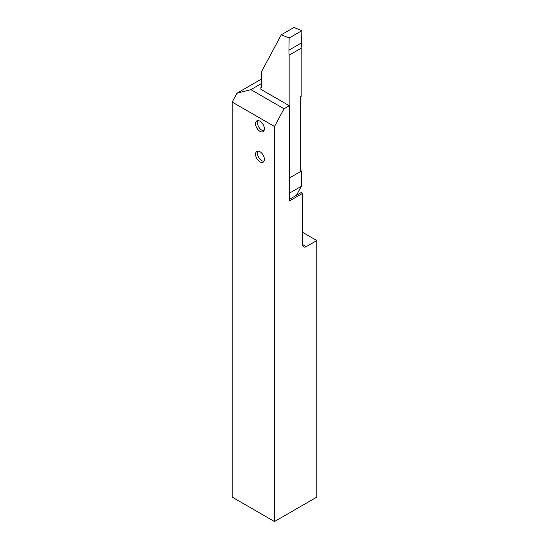<?xml version="1.0" encoding="UTF-8"?>
<svg xmlns="http://www.w3.org/2000/svg" width="549" height="549" viewBox="0 0 549 549"><rect width="100%" height="100%" fill="white"/><g stroke="black" fill="none" stroke-linecap="round" stroke-linejoin="round"><path stroke-width="0.82" d="M259.972 131.355A6.238 3.603 -120 0 0 263.088 131.664A6.238 3.603 -120 0 0 264.042 126.668A6.238 3.603 -120 0 0 259.972 121.178A6.238 3.603 -120 0 0 256.85 120.869A6.238 3.603 -120 0 0 255.896 125.865A6.238 3.603 -120 0 0 259.972 131.355M259.972 161.9A6.238 3.603 -120 0 0 263.088 162.209A6.238 3.603 -120 0 0 264.042 157.213A6.238 3.603 -120 0 0 259.972 151.723A6.238 3.603 -120 0 0 256.85 151.414A6.238 3.603 -120 0 0 255.896 156.41A6.238 3.603 -120 0 0 259.972 161.9M306.239 246.652L302.719 244.614A4.989 2.882 120 0 0 303.748 246.899A4.989 2.882 120 0 0 306.239 246.652L316.821 240.544L316.821 497.113L274.5 521.55L274.5 126.503L284.025 108.798L250.872 89.652L261.461 83.537M302.719 244.614L302.719 193.303L301.305 192.486L289.316 199.411M284.025 108.798L289.316 105.737L289.316 201.037L302.719 193.303M274.5 521.55L232.179 497.113L232.179 102.073L274.5 126.503M232.179 102.073L236.935 93.227L260.391 79.68L261.461 79.584M289.316 105.737L260.919 89.35L260.919 87.312L261.461 87.003A0.748 0.432 60 0 1 260.933 87.318L260.919 87.312M236.935 93.227L250.872 89.652M302.719 232.399L316.821 240.544M296.508 195.259L301.298 186.324L301.298 171.103A0.748 0.432 60 0 1 301.326 170.911L300.728 170.567M260.933 87.318L261.461 87.01L261.461 71.789L281.301 34.779L293.996 27.45L301.833 30.703L301.648 42.815A49.877 28.795 60 0 0 301.833 47.852L301.833 95.862L300.728 96.5L300.728 171.439L301.298 171.103M289.138 105.641L289.138 55.181A49.877 28.795 60 0 1 288.952 50.144L289.138 38.032L301.833 30.703M281.301 34.779L289.138 38.032M289.316 178.027L300.728 171.439M301.298 186.324L289.316 193.241M301.326 170.911L300.728 171.261M289.138 55.181L301.833 47.852M258.147 151.126A5.984 3.459 -120 0 0 257.502 153.349A5.984 3.459 -120 0 0 261.736 160.679A5.984 3.459 -120 0 0 263.987 161.228M258.147 120.581A5.984 3.459 -120 0 0 257.502 122.804A5.984 3.459 -120 0 0 261.736 130.134A5.984 3.459 -120 0 0 263.987 130.683M288.952 50.144L301.648 42.815"/></g></svg>
